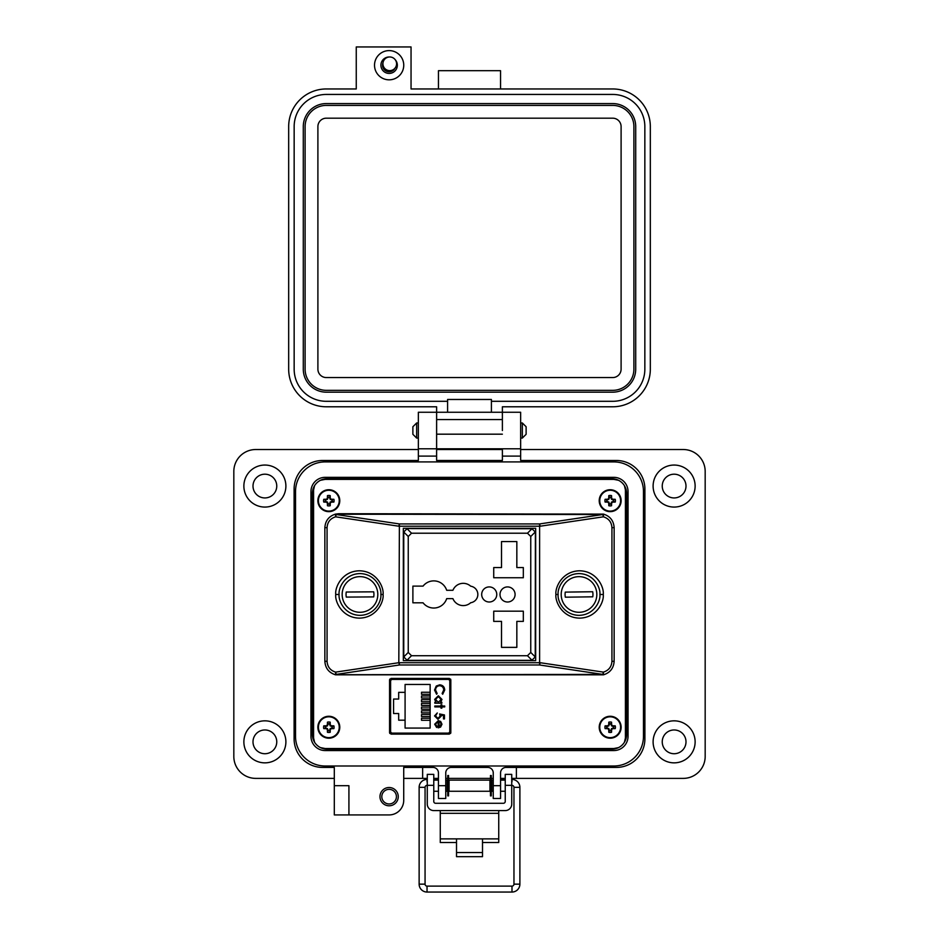 <?xml version="1.0" encoding="UTF-8"?>
<svg xmlns="http://www.w3.org/2000/svg" width="939" height="939" viewBox="0 0 939 939"><rect width="100%" height="100%" fill="white"/><g stroke="black" fill="none" stroke-linecap="round" stroke-linejoin="round"><path stroke-width="1.41" d="M618.508 480.287L613.824 479.383L325.176 479.383L320.492 480.287M314.565 485.686L313.579 489.935L313.579 737.972L314.565 742.221M320.492 747.62L325.176 748.536L613.824 748.536L618.508 747.62M624.435 742.221L625.421 737.972L625.421 489.935L624.435 485.686M389.779 733.429L450.626 733.429M450.626 679.12L389.779 679.12M390.73 679.12L390.73 680.564M390.73 731.974L390.73 733.429M613.824 479.383L325.176 479.383M313.579 489.935L313.579 737.972M325.176 748.536L613.824 748.536M625.421 737.972L625.421 489.935M389.568 679.824L389.568 732.725L391.07 734.11L449.335 734.11L450.826 732.725L450.826 679.824L449.335 678.428L391.07 678.428L389.568 679.824M380.87 594.61A20.881 20.881 0 0 0 380.87 594.469C381.704 588.354 375.436 573.87 359.989 573.588C344.531 573.87 338.263 588.354 339.096 594.469C338.263 600.573 344.531 615.057 359.989 615.35C375.436 615.057 381.704 600.573 380.87 594.469A20.881 20.881 0 0 0 380.87 594.317M558.13 594.317A20.881 20.881 0 0 0 558.13 594.469C557.297 600.573 563.564 615.057 579.011 615.35C594.469 615.057 600.737 600.573 599.904 594.469A20.881 20.881 0 0 0 599.904 594.317M599.904 594.61A20.881 20.881 0 0 0 599.904 594.469C600.737 588.354 594.469 573.87 579.011 573.588C563.564 573.87 557.297 588.354 558.13 594.469A20.881 20.881 0 0 0 558.13 594.61M338.779 513.715L603.46 514.103C610.104 516.18 613.66 520.699 614.141 527.636L614.141 661.291C613.66 668.228 610.104 672.747 603.46 674.824L335.54 674.824C328.896 672.747 325.34 668.228 324.859 661.291L324.859 527.636C325.34 520.699 328.896 516.18 335.54 514.103L338.779 513.715L336.185 514.525L399.392 523.939L398.817 526.216L335.61 516.814L336.185 514.525A2.782 0.88 76.6 0 0 335.54 514.103L335.61 516.814C330.293 518.481 327.441 522.084 327.065 527.636L327.065 661.291C327.441 666.843 330.293 670.458 335.61 672.124L335.54 674.824A2.782 0.88 103.4 0 0 336.185 674.402L335.61 672.124L398.817 662.711L399.392 664.988L336.185 674.402L338.779 674.707L602.815 674.402A2.782 0.88 76.6 0 0 603.46 674.824L603.39 672.124L602.815 674.402L539.608 664.988L399.392 664.988L399.392 662.711L539.608 662.711L539.608 526.216L399.392 526.216L398.817 662.711L399.392 523.939L539.608 523.939L539.608 664.988L540.183 662.711L603.39 672.124C608.707 670.458 611.559 666.843 611.935 661.291L611.935 527.636C611.559 522.084 608.707 518.481 603.39 516.814L540.183 526.216L539.608 523.939L602.815 514.525L603.39 516.814L603.46 514.103A2.782 0.88 103.4 0 0 602.815 514.525L338.779 514.22M535.676 660.633L535.676 528.293L403.324 528.293L403.324 660.633L535.676 660.633M433.771 608.038A13.569 13.569 0 0 0 446.682 598.636L452.915 598.636A11.139 11.139 0 0 0 470.697 602.732A8.357 8.357 0 0 0 470.697 586.194A11.139 11.139 0 0 0 452.915 590.291L446.682 590.291A13.569 13.569 0 0 0 423.066 586.112L412.89 586.112L412.89 602.815L423.066 602.815A13.569 13.569 0 0 0 433.771 608.038M489.219 586.922A7.535 7.535 0 0 0 481.684 594.469A7.535 7.535 0 0 0 489.219 602.005A7.535 7.535 0 0 0 496.766 594.469A7.535 7.535 0 0 0 489.219 586.922M507.553 586.922A7.535 7.535 0 0 0 500.006 594.469A7.535 7.535 0 0 0 507.553 602.005A7.535 7.535 0 0 0 515.088 594.469A7.535 7.535 0 0 0 507.553 586.922M530.758 652.441L535.242 656.924L531.955 660.199L530.758 660.363L408.242 660.363L407.045 660.199L403.758 656.924L408.242 652.441L411.528 655.715L527.472 655.715L530.758 652.441L530.758 536.486L527.472 533.211L411.528 533.211L408.242 536.486L408.242 652.441M527.472 533.211L531.955 528.727L535.242 532.014L535.394 533.211L535.242 656.924M408.242 536.486L403.758 532.014L407.045 528.727L408.242 528.575L531.955 528.727M403.758 656.924L403.758 532.014M493.726 611.172L493.726 621.383L501.52 621.383L501.52 647.37L516.837 647.37L516.837 621.383L523.328 621.383L523.328 611.172L493.726 611.172M523.328 567.555L516.837 567.555L516.837 541.568L501.52 541.568L501.52 567.555L493.726 567.555L493.726 577.755L523.328 577.755L523.328 567.555M578.776 576.652A17.818 17.818 0 0 1 596.828 594.223A17.818 17.818 0 0 1 579.257 612.287A17.818 17.818 0 0 1 561.193 594.704A17.818 17.818 0 0 1 578.776 576.652M592.755 596.817L565.348 597.192A13.944 13.944 0 0 1 565.278 592.11L592.685 591.746A13.944 13.944 0 0 1 592.755 596.817M359.848 576.64A17.818 17.818 0 0 1 377.807 594.328A17.818 17.818 0 0 1 360.118 612.287A17.818 17.818 0 0 1 342.16 594.598A17.818 17.818 0 0 1 359.848 576.64M373.71 596.899L346.291 597.098A13.944 13.944 0 0 1 346.256 592.028L373.675 591.828A13.944 13.944 0 0 1 373.71 596.899M449.793 731.305L449.793 681.245A1.831 1.831 0 0 0 447.973 679.413L392.432 679.413A1.831 1.831 0 0 0 390.601 681.245L390.601 731.305A1.831 1.831 0 0 0 392.432 733.124L447.973 733.124A1.831 1.831 0 0 0 449.793 731.305L449.793 724.72L450.826 724.72M440.602 727.068L438.149 727.842L438.149 721.516L435.543 724.098L437.034 726.692L436.623 727.467L434.675 724.204L438.313 720.647L440.673 721.469L441.987 724.227L440.602 727.068L438.149 727.842M440.99 706.022L440.99 704.79L441.858 704.79L441.858 706.022L444.71 706.022L444.71 706.891L441.858 706.891L441.858 708.135L440.99 708.135L440.99 706.891L434.804 706.891L434.804 706.022L440.99 706.022M434.546 690.048L436.236 686.057L439.687 684.824C442.821 685.13 444.499 686.867 444.71 690.036L442.692 694.25L442.116 693.487L443.724 689.977C443.537 687.383 442.175 685.963 439.628 685.693C437.046 685.975 435.684 687.418 435.543 690.036L437.151 693.487L436.576 694.25L434.546 690.048M405.085 728.077L405.085 720.19L398.676 720.19L398.676 713.511L393.57 713.511L393.57 699.039L398.676 699.039L398.676 692.348L405.085 692.348L405.085 684.461L430.144 684.461L430.144 728.077L405.085 728.077M438.349 695.74L441.987 699.449L440.555 702.302L441.858 702.302L441.858 703.17L434.804 703.17L434.804 702.302L436.025 702.302L434.675 699.426L438.349 695.74L434.675 699.426M437.997 718.417L440.133 716.081L439.628 713.957L444.464 714.943L444.464 718.91L443.478 718.91L443.478 715.624L440.931 715.107L441.119 716.246L437.961 719.286L434.546 715.917L437.281 712.971L435.543 715.964L437.997 718.417L435.543 715.964M449.793 681.245L449.793 687.817L450.826 687.817M435.661 723.288L435.543 724.098M437.151 693.487L435.543 690.036C435.684 687.418 437.046 685.975 439.628 685.693M442.116 693.487L443.724 689.977M439.687 684.824C442.821 685.13 444.499 686.867 444.71 690.036M440.555 702.302L441.987 699.449M439.628 713.957L440.133 716.081M437.961 719.286L434.546 715.917M447.973 679.413L434.816 679.12M405.589 679.12L392.432 679.413M441.119 724.274L440.461 722.443L441.119 724.274L439.018 726.974L441.119 724.274M405.085 692.348L405.085 720.19M430.144 720.283L421.529 720.283L421.529 718.241L430.144 718.241M430.144 712.865L421.529 712.865L421.529 710.811L430.144 710.811M430.144 694.297L421.529 694.297L421.529 692.254L430.144 692.254M430.144 701.726L421.529 701.726L421.529 699.672L430.144 699.672M430.144 705.435L421.529 705.435L421.529 703.393L430.144 703.393M430.144 698.017L421.529 698.017L421.529 695.963L430.144 695.963M430.144 709.145L421.529 709.145L421.529 707.102L430.144 707.102M430.144 716.574L421.529 716.574L421.529 714.532L430.144 714.532M390.601 691.656L389.568 691.656M389.568 718.194L390.601 718.229M390.601 694.32L389.568 694.344M390.601 720.894L389.568 720.894M438.313 702.302L435.543 699.449L438.337 696.609L441.119 699.461L438.313 702.302L435.543 699.449M439.018 726.974L439.018 721.61L440.461 722.443M381.809 796.648A7.312 7.312 0 0 0 389.11 803.96A7.312 7.312 0 0 0 396.422 796.648A7.312 7.312 0 0 0 389.11 789.347A7.312 7.312 0 0 0 381.809 796.648M379.978 796.648A9.132 9.132 0 0 0 389.11 805.791A9.132 9.132 0 0 0 398.253 796.648A9.132 9.132 0 0 0 389.11 787.516A9.132 9.132 0 0 0 379.978 796.648M348.921 800.31L348.921 814.923L334.307 814.923L334.307 785.685L348.921 785.685L348.921 800.31M285.89 486.062A21.01 21.01 0 0 1 264.88 507.072A21.01 21.01 0 0 1 243.87 486.062A21.01 21.01 0 0 1 264.88 465.051A21.01 21.01 0 0 1 285.89 486.062M285.89 741.845A21.01 21.01 0 0 1 264.88 762.855A21.01 21.01 0 0 1 243.87 741.845A21.01 21.01 0 0 1 264.88 720.835A21.01 21.01 0 0 1 285.89 741.845M348.921 814.923L389.11 814.923A14.613 14.613 0 0 0 403.723 800.31L403.723 767.421L432.961 767.421A5.481 5.481 0 0 1 438.443 772.903L438.443 798.479L445.755 798.479L445.755 772.903A5.481 5.481 0 0 1 451.225 767.421L487.775 767.421A5.481 5.481 0 0 1 493.245 772.903L493.245 798.479L500.557 798.479L500.557 772.903A5.481 5.481 0 0 1 506.039 767.421L616.395 767.421A28.499 28.499 0 0 0 644.893 738.923L644.893 488.984A28.499 28.499 0 0 0 616.395 460.486L520.652 460.486L520.652 412.256L502.388 412.256L502.377 406.787L612.697 406.787A37.63 37.63 0 0 0 650.328 369.156L650.328 126.589A37.63 37.63 0 0 0 612.697 88.959L411.047 88.959L411.047 46.95L356.257 46.95L356.257 88.959L326.303 88.959A37.63 37.63 0 0 0 288.672 126.589L288.672 369.156A37.63 37.63 0 0 0 326.303 406.787L436.623 406.787L436.612 448.795L418.348 448.795L418.348 460.486L322.605 460.486A28.499 28.499 0 0 0 294.107 488.984L294.107 738.923A28.499 28.499 0 0 0 322.605 767.421L334.307 767.421L334.307 785.685L348.921 785.685M418.348 430.532L418.348 448.795L436.612 448.795L436.612 460.486L502.388 460.486L502.388 448.795L436.623 448.795L436.623 412.256L418.348 412.256L418.348 430.532M502.388 430.532L502.377 412.256L502.388 430.532M520.652 448.795L502.388 448.795L520.652 448.795M695.13 486.062A21.01 21.01 0 0 1 674.12 507.072A21.01 21.01 0 0 1 653.11 486.062A21.01 21.01 0 0 1 674.12 465.051A21.01 21.01 0 0 1 695.13 486.062M695.13 741.845A21.01 21.01 0 0 1 674.12 762.855A21.01 21.01 0 0 1 653.11 741.845A21.01 21.01 0 0 1 674.12 720.835A21.01 21.01 0 0 1 695.13 741.845M253.002 486.062A11.878 11.878 0 0 0 264.88 497.94A11.878 11.878 0 0 0 276.759 486.062A11.878 11.878 0 0 0 264.88 474.195A11.878 11.878 0 0 0 253.002 486.062M662.241 486.062A11.878 11.878 0 0 0 674.12 497.94A11.878 11.878 0 0 0 685.998 486.062A11.878 11.878 0 0 0 674.12 474.195A11.878 11.878 0 0 0 662.241 486.062M662.241 741.845A11.878 11.878 0 0 0 674.12 753.724A11.878 11.878 0 0 0 685.998 741.845A11.878 11.878 0 0 0 674.12 729.967A11.878 11.878 0 0 0 662.241 741.845M253.002 741.845A11.878 11.878 0 0 0 264.88 753.724A11.878 11.878 0 0 0 276.759 741.845A11.878 11.878 0 0 0 264.88 729.967A11.878 11.878 0 0 0 253.002 741.845M403.723 778.384L422.644 778.384L422.644 767.421L432.961 767.421M506.039 767.421L516.38 767.421L516.38 778.384L683.252 778.384A21.926 21.926 0 0 0 705.177 756.458L705.177 471.448A21.926 21.926 0 0 0 683.252 449.523L520.652 449.523M418.348 449.523L255.748 449.523A21.926 21.926 0 0 0 233.823 471.448L233.823 756.458A21.926 21.926 0 0 0 255.748 778.384L334.307 778.384M502.388 449.523L436.612 449.523M422.644 778.384L427.28 778.384M433.771 778.384L438.443 778.384M445.755 778.384L447.75 778.384M448.56 778.384L490.451 778.384M491.273 778.384L493.245 778.384M500.557 778.384L505.241 778.384M511.732 778.384L516.38 778.384M520.652 412.256L418.348 412.256M312.382 734.533L312.382 493.374A14.613 14.613 0 0 1 326.995 478.761L612.005 478.761A14.613 14.613 0 0 1 626.618 493.374L626.618 734.533A14.613 14.613 0 0 1 612.005 749.146L326.995 749.146A14.613 14.613 0 0 1 312.382 734.533M337.958 479.383L337.958 478.761M312.382 511.649L313.579 511.649M312.382 716.269L313.579 716.269M337.958 749.146L337.958 748.536M508.961 749.146L508.961 748.536M530.887 749.146L530.887 748.536M601.042 749.146L601.042 748.536M626.618 716.269L625.421 716.269M408.113 749.146L408.113 748.536M430.039 749.146L430.039 748.536M441.729 749.146L441.729 748.536M463.655 749.146L463.655 748.536M475.345 749.146L475.345 748.536M497.271 749.146L497.271 748.536M626.618 511.649L625.421 511.649M601.042 478.761L601.042 479.383M463.655 478.761L463.655 479.383M441.729 478.761L441.729 479.383M430.039 478.761L430.039 479.383M408.113 478.761L408.113 479.383M530.887 478.761L530.887 479.383M508.961 478.761L508.961 479.383M497.271 478.761L497.271 479.383M475.345 478.761L475.345 479.383M440.274 810.592L440.274 838.879L456.518 838.879L456.518 852.542L482.505 852.542L482.505 838.879L498.738 838.879L498.738 842.529L482.505 842.529M511.732 785.321L505.241 785.321L505.241 774.37L511.732 774.37L505.241 774.37L511.732 774.37L511.732 804.089A6.503 6.503 0 0 1 505.241 810.592L433.771 810.592A6.503 6.503 0 0 1 427.28 804.089L427.28 774.37L433.771 774.37L427.28 774.37L433.771 774.37L433.771 785.321L427.28 785.321M505.241 785.321L505.241 801.425A1.855 1.855 0 0 1 503.386 803.279L435.637 803.279A1.855 1.855 0 0 1 433.771 801.425L433.771 785.321M440.274 813.327L498.738 813.327L498.738 810.592M440.274 838.879L440.274 842.529L456.518 842.529M498.738 813.327L498.738 838.879M456.518 852.542L456.518 856.673L482.505 856.673L482.505 852.542M427.28 789.887L427.28 781.494M445.755 791.26L447.222 791.26L447.222 780.121L445.755 780.121M489.935 785.685L489.935 780.121L449.077 780.121L449.077 791.26L489.935 791.26L489.935 785.685M493.245 791.26L491.79 791.26L491.79 780.121L493.245 780.121M511.732 789.887L511.732 781.494M448.56 795.873L448.56 775.508L447.75 775.508L447.75 795.873L448.56 795.873M491.273 795.873L491.273 775.508L490.451 775.508L490.451 795.873L491.273 795.873M412.878 430.532L412.878 426.752L416.658 422.973L416.658 438.079L412.878 434.299L412.878 430.532M522.342 422.973L526.122 426.752L526.122 434.299L522.342 438.079L522.342 422.973L520.652 422.973M310.962 491.543L310.962 736.364A14.214 14.214 0 0 0 325.164 750.566L613.836 750.566A14.214 14.214 0 0 0 628.038 736.364L628.038 491.543A14.214 14.214 0 0 0 613.836 477.341L325.164 477.341A14.214 14.214 0 0 0 310.962 491.543M295.527 491.543L295.527 736.364A29.637 29.637 0 0 0 325.164 766.001L613.836 766.001A29.637 29.637 0 0 0 643.473 736.364L643.473 491.543A29.637 29.637 0 0 0 613.836 461.906L325.164 461.906A29.637 29.637 0 0 0 295.527 491.543M512.213 785.38A1.972 1.972 0 0 1 513.962 787.34L519.889 787.34A7.899 7.899 0 0 0 511.99 779.44L511.99 781.741M511.99 892.05A7.899 7.899 0 0 0 519.889 884.151L513.962 884.151A1.972 1.972 0 0 1 511.99 886.123L511.99 892.05L427.034 892.05A7.899 7.899 0 0 1 419.134 884.151L419.134 787.34A7.899 7.899 0 0 1 427.034 779.44L427.28 779.44M419.134 884.151L425.062 884.151A1.972 1.972 0 0 0 427.034 886.123L427.034 892.05M426.799 785.38A1.972 1.972 0 0 0 425.062 787.34L419.134 787.34M501.18 780.121L501.121 779.44L505.241 779.44M437.844 780.121L438.443 779.534M389.133 50.6A14.613 14.613 0 0 1 403.747 65.214A14.613 14.613 0 0 1 389.133 79.827A14.613 14.613 0 0 1 374.52 65.214A14.613 14.613 0 0 1 389.133 50.6M389.18 56.997A8.216 8.216 0 0 0 380.917 65.214A8.216 8.216 0 0 0 396.669 68.477A8.216 8.216 0 0 0 395.119 59.591M382.983 62.89A6.573 6.573 0 0 0 389.133 71.787A6.573 6.573 0 0 0 395.026 68.136M447.586 412.256L447.586 401.305L326.303 401.305A32.149 32.149 0 0 1 294.153 369.156L294.153 126.589A32.149 32.149 0 0 1 326.303 94.44L612.697 94.44A32.149 32.149 0 0 1 644.847 126.589L644.847 369.156A32.149 32.149 0 0 1 612.697 401.305L491.414 401.305L491.414 412.256M447.586 401.305L447.586 399.474L491.414 399.474L491.414 401.305M438.454 88.959L438.454 70.695L500.546 70.695L500.546 88.959M502.377 448.795L436.623 448.795M303.285 126.589A23.017 23.017 0 0 1 326.303 103.572L612.697 103.572A23.017 23.017 0 0 1 635.715 126.589L635.715 369.156A23.017 23.017 0 0 1 612.697 392.173L326.303 392.173A23.017 23.017 0 0 1 303.285 369.156L303.285 126.589M305.105 369.156L305.105 126.589A21.186 21.186 0 0 1 326.303 105.403L612.697 105.403A21.186 21.186 0 0 1 633.895 126.589L633.895 369.156A21.186 21.186 0 0 1 612.697 390.342L326.303 390.342A21.186 21.186 0 0 1 305.105 369.156M317.898 369.156L317.898 126.589A8.404 8.404 0 0 1 326.303 118.185L612.697 118.185A8.404 8.404 0 0 1 621.102 126.589L621.102 369.156A8.404 8.404 0 0 1 612.697 377.56L326.303 377.56A8.404 8.404 0 0 1 317.898 369.156M389.744 56.974A6.831 6.831 0 0 1 396.575 63.805A6.831 6.831 0 0 1 389.744 70.625A6.831 6.831 0 0 1 382.924 63.805A6.831 6.831 0 0 1 389.744 56.974M610.984 504.067L611.512 502.025L613.566 501.496A3.486 3.486 0 0 0 613.566 499.877L611.512 499.348L610.984 497.294A3.486 3.486 0 0 0 609.364 497.294L608.836 499.348L606.794 499.877A3.486 3.486 0 0 0 606.794 501.496L608.836 502.025L609.364 504.067A3.486 3.486 0 0 0 610.984 504.067L611.559 505.734A15.893 1.385 -90 0 0 611.618 503.421A15.857 1.385 -67.5 0 0 612.005 502.506A15.857 1.385 -22.5 0 0 612.909 502.119A15.893 1.385 0 0 0 615.233 502.072A5.247 5.247 0 0 0 615.233 499.302A15.893 1.385 180 0 0 612.909 499.243A15.857 1.385 -157.5 0 0 612.005 498.855A15.857 1.385 -112.5 0 0 611.618 497.952A15.893 1.385 -90 0 0 611.559 495.628A5.247 5.247 0 0 0 608.789 495.628A15.893 1.385 90 0 0 608.742 497.952A15.857 1.385 112.5 0 0 608.355 498.855A15.857 1.385 157.5 0 0 607.439 499.243A15.893 1.385 180 0 0 605.115 499.302A5.247 5.247 0 0 0 605.115 502.072A15.893 1.385 0 0 0 607.439 502.119A15.857 1.385 22.5 0 0 608.355 502.506A15.857 1.385 67.5 0 0 608.742 503.421A15.893 1.385 90 0 0 608.789 505.734A5.247 5.247 0 0 0 611.559 505.734M613.566 499.877L615.233 499.302M621.137 500.687A10.963 10.963 0 0 0 610.174 489.724A10.963 10.963 0 0 0 599.211 500.687A10.963 10.963 0 0 0 610.174 511.649A10.963 10.963 0 0 0 621.137 500.687M610.174 511.098A10.423 10.423 0 0 0 620.597 500.687A10.423 10.423 0 0 0 610.174 490.264A10.423 10.423 0 0 0 599.763 500.687A10.423 10.423 0 0 0 610.174 511.098M610.984 497.294L611.559 495.628M609.364 497.294L608.789 495.628M610.984 498.069L611.618 497.952M612.791 499.877L612.909 499.243M613.566 501.496L615.233 502.072M612.791 501.496L612.909 502.119M610.984 503.292L611.618 503.421M609.364 504.067L608.789 505.734M609.364 503.292L608.742 503.421M607.568 501.496L607.439 502.119M606.794 501.496L605.115 502.072M606.794 499.877L605.115 499.302M607.568 499.877L607.439 499.243M609.364 498.069L608.742 497.952M610.984 730.612L611.512 728.558L613.566 728.042A3.486 3.486 0 0 0 613.566 726.422L611.512 725.894L610.984 723.84A3.486 3.486 0 0 0 609.364 723.84L608.836 725.894L606.794 726.422A3.486 3.486 0 0 0 606.794 728.042L608.836 728.558L609.364 730.612A3.486 3.486 0 0 0 610.984 730.612L611.559 732.279A15.893 1.385 -90 0 0 611.618 729.967A15.857 1.385 -67.5 0 0 612.005 729.051A15.857 1.385 -22.5 0 0 612.909 728.664A15.893 1.385 0 0 0 615.233 728.605A5.247 5.247 0 0 0 615.233 725.847A15.893 1.385 180 0 0 612.909 725.788A15.857 1.385 -157.5 0 0 612.005 725.401A15.857 1.385 -112.5 0 0 611.618 724.497A15.893 1.385 -90 0 0 611.559 722.173A5.247 5.247 0 0 0 608.789 722.173A15.893 1.385 90 0 0 608.742 724.497A15.857 1.385 112.5 0 0 608.355 725.401A15.857 1.385 157.5 0 0 607.439 725.788A15.893 1.385 180 0 0 605.115 725.847A5.247 5.247 0 0 0 605.115 728.605A15.893 1.385 0 0 0 607.439 728.664A15.857 1.385 22.5 0 0 608.355 729.051A15.857 1.385 67.5 0 0 608.742 729.967A15.893 1.385 90 0 0 608.789 732.279A5.247 5.247 0 0 0 611.559 732.279M613.566 726.422L615.233 725.847M621.137 727.232A10.963 10.963 0 0 0 610.174 716.269A10.963 10.963 0 0 0 599.211 727.232A10.963 10.963 0 0 0 610.174 738.195A10.963 10.963 0 0 0 621.137 727.232M610.174 737.643A10.423 10.423 0 0 0 620.597 727.232A10.423 10.423 0 0 0 610.174 716.809A10.423 10.423 0 0 0 599.763 727.232A10.423 10.423 0 0 0 610.174 737.643M610.984 723.84L611.559 722.173M609.364 723.84L608.789 722.173M610.984 724.615L611.618 724.497M612.791 726.422L612.909 725.788M613.566 728.042L615.233 728.605M612.791 728.042L612.909 728.664M610.984 729.838L611.618 729.967M609.364 730.612L608.789 732.279M609.364 729.838L608.742 729.967M607.568 728.042L607.439 728.664M606.794 728.042L605.115 728.605M606.794 726.422L605.115 725.847M607.568 726.422L607.439 725.788M609.364 724.615L608.742 724.497M329.636 730.612L330.164 728.558L332.206 728.042A3.486 3.486 0 0 0 332.206 726.422L330.164 725.894L329.636 723.84A3.486 3.486 0 0 0 328.016 723.84L327.488 725.894L325.434 726.422A3.486 3.486 0 0 0 325.434 728.042L327.488 728.558L328.016 730.612A3.486 3.486 0 0 0 329.636 730.612L330.211 732.279A15.893 1.385 -90 0 0 330.258 729.967A15.857 1.385 -67.5 0 0 330.645 729.051A15.857 1.385 -22.5 0 0 331.561 728.664A15.893 1.385 0 0 0 333.885 728.605A5.247 5.247 0 0 0 333.885 725.847A15.893 1.385 180 0 0 331.561 725.788A15.857 1.385 -157.5 0 0 330.645 725.401A15.857 1.385 -112.5 0 0 330.258 724.497A15.893 1.385 -90 0 0 330.211 722.173A5.247 5.247 0 0 0 327.441 722.173A15.893 1.385 90 0 0 327.382 724.497A15.857 1.385 112.5 0 0 326.995 725.401A15.857 1.385 157.5 0 0 326.091 725.788A15.893 1.385 180 0 0 323.767 725.847A5.247 5.247 0 0 0 323.767 728.605A15.893 1.385 0 0 0 326.091 728.664A15.857 1.385 22.5 0 0 326.995 729.051A15.857 1.385 67.5 0 0 327.382 729.967A15.893 1.385 90 0 0 327.441 732.279A5.247 5.247 0 0 0 330.211 732.279M332.206 726.422L333.885 725.847M339.789 727.232A10.963 10.963 0 0 0 328.826 716.269A10.963 10.963 0 0 0 317.863 727.232A10.963 10.963 0 0 0 328.826 738.195A10.963 10.963 0 0 0 339.789 727.232M328.826 737.643A10.423 10.423 0 0 0 339.237 727.232A10.423 10.423 0 0 0 328.826 716.809A10.423 10.423 0 0 0 318.403 727.232A10.423 10.423 0 0 0 328.826 737.643M329.636 723.84L330.211 722.173M328.016 723.84L327.441 722.173M329.636 724.615L330.258 724.497M331.432 726.422L331.561 725.788M332.206 728.042L333.885 728.605M331.432 728.042L331.561 728.664M329.636 729.838L330.258 729.967M328.016 730.612L327.441 732.279M328.016 729.838L327.382 729.967M326.209 728.042L326.091 728.664M325.434 728.042L323.767 728.605M325.434 726.422L323.767 725.847M326.209 726.422L326.091 725.788M328.016 724.615L327.382 724.497M329.636 504.067L330.164 502.025L332.206 501.496A3.486 3.486 0 0 0 332.206 499.877L330.164 499.348L329.636 497.294A3.486 3.486 0 0 0 328.016 497.294L327.488 499.348L325.434 499.877A3.486 3.486 0 0 0 325.434 501.496L327.488 502.025L328.016 504.067A3.486 3.486 0 0 0 329.636 504.067L330.211 505.734A15.893 1.385 -90 0 0 330.258 503.421A15.857 1.385 -67.5 0 0 330.645 502.506A15.857 1.385 -22.5 0 0 331.561 502.119A15.893 1.385 0 0 0 333.885 502.072A5.247 5.247 0 0 0 333.885 499.302A15.893 1.385 180 0 0 331.561 499.243A15.857 1.385 -157.5 0 0 330.645 498.855A15.857 1.385 -112.5 0 0 330.258 497.952A15.893 1.385 -90 0 0 330.211 495.628A5.247 5.247 0 0 0 327.441 495.628A15.893 1.385 90 0 0 327.382 497.952A15.857 1.385 112.5 0 0 326.995 498.855A15.857 1.385 157.5 0 0 326.091 499.243A15.893 1.385 180 0 0 323.767 499.302A5.247 5.247 0 0 0 323.767 502.072A15.893 1.385 0 0 0 326.091 502.119A15.857 1.385 22.5 0 0 326.995 502.506A15.857 1.385 67.5 0 0 327.382 503.421A15.893 1.385 90 0 0 327.441 505.734A5.247 5.247 0 0 0 330.211 505.734M332.206 499.877L333.885 499.302M339.789 500.687A10.963 10.963 0 0 0 328.826 489.724A10.963 10.963 0 0 0 317.863 500.687A10.963 10.963 0 0 0 328.826 511.649A10.963 10.963 0 0 0 339.789 500.687M328.826 511.098A10.423 10.423 0 0 0 339.237 500.687A10.423 10.423 0 0 0 328.826 490.264A10.423 10.423 0 0 0 318.403 500.687A10.423 10.423 0 0 0 328.826 511.098M329.636 497.294L330.211 495.628M328.016 497.294L327.441 495.628M329.636 498.069L330.258 497.952M331.432 499.877L331.561 499.243M332.206 501.496L333.885 502.072M331.432 501.496L331.561 502.119M329.636 503.292L330.258 503.421M328.016 504.067L327.441 505.734M328.016 503.292L327.382 503.421M326.209 501.496L326.091 502.119M325.434 501.496L323.767 502.072M325.434 499.877L323.767 499.302M326.209 499.877L326.091 499.243M328.016 498.069L327.382 497.952M383.077 594.469C384.028 601.383 376.926 617.803 359.402 618.132C341.89 617.803 334.789 601.383 335.739 594.469C334.789 587.544 341.89 571.123 359.402 570.795C376.926 571.123 384.028 587.544 383.077 594.469L380.87 594.469M335.739 594.469L339.096 594.469M555.923 594.469C554.972 587.544 562.074 571.123 579.598 570.795C597.11 571.123 604.211 587.544 603.261 594.469C604.211 601.383 597.11 617.803 579.598 618.132C562.074 617.803 554.972 601.383 555.923 594.469L558.13 594.469M603.261 594.469L599.904 594.469M327.065 527.636L324.859 527.636M327.065 661.291L324.859 661.291M614.141 527.636L611.935 527.636M614.141 661.291L611.935 661.291M531.955 660.199L527.472 655.715M411.528 655.715L407.045 660.199M535.242 532.014L530.758 536.486M407.045 528.727L411.528 533.211M438.443 785.685L445.755 785.685M493.245 785.685L500.557 785.685M520.652 456.108L502.388 456.108M436.612 456.108L418.348 456.108M456.518 838.879L482.505 838.879M427.034 781.741L427.034 779.44M502.377 434.182L436.623 434.182M502.377 419.569L436.623 419.569M610.174 489.724A10.963 10.963 0 0 0 599.211 500.687A10.963 10.963 0 0 0 610.174 511.649M610.174 716.269A10.963 10.963 0 0 0 599.211 727.232A10.963 10.963 0 0 0 610.174 738.195M328.826 716.269A10.963 10.963 0 0 0 317.863 727.232A10.963 10.963 0 0 0 328.826 738.195M328.826 489.724A10.963 10.963 0 0 0 317.863 500.687A10.963 10.963 0 0 0 328.826 511.649M438.443 780.121L433.771 780.121M505.241 780.121L500.557 780.121M438.443 791.26L433.771 791.26M505.241 791.26L500.557 791.26M418.348 422.973L416.658 422.973M522.342 438.079L520.652 438.079M418.348 438.079L416.658 438.079M519.889 787.34L519.889 884.151M511.99 886.123L427.034 886.123M425.062 884.151L425.062 787.34M433.771 779.44L437.903 779.44M513.962 787.34L513.962 884.151"/></g></svg>
